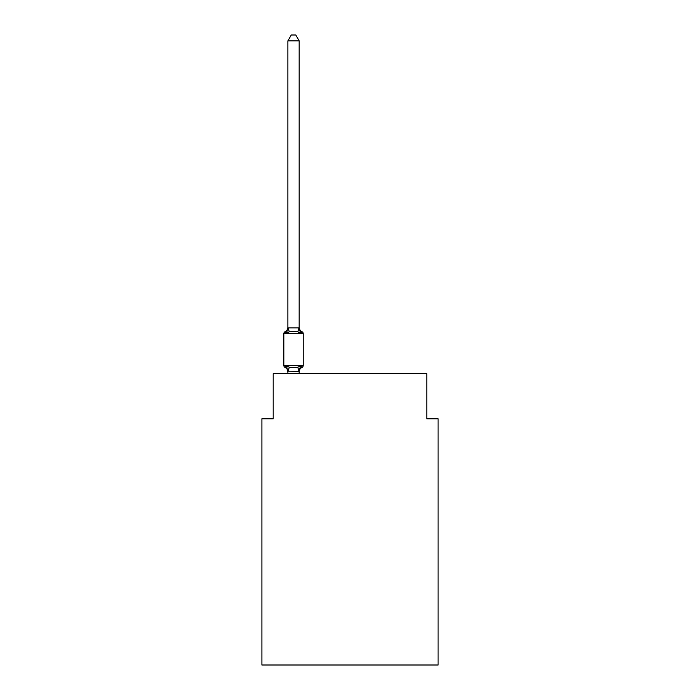 <?xml version="1.0" encoding="UTF-8"?>
<svg xmlns="http://www.w3.org/2000/svg" width="700" height="700" viewBox="0 0 700 700"><rect width="100%" height="100%" fill="white"/><g stroke="black" fill="none" stroke-linecap="round" stroke-linejoin="round"><path stroke-width="1.05" d="M438.095 665L438.095 418.784L426.799 418.784L426.799 373.608L273.201 373.608L273.201 418.784L261.905 418.784L261.905 665L438.095 665M299.171 40.871L287.884 40.871L291.27 35L295.785 35L299.171 40.871L299.171 327.906L300.589 333.296L301.971 331.704A2.258 2.258 0 0 1 303.24 333.734A2.258 2.258 0 0 0 301.971 331.704L300.589 333.296L301.971 331.704A2.258 2.258 0 0 1 303.24 333.734A2.258 2.258 0 0 0 301.971 331.704L300.589 333.296L301.971 331.704A2.258 2.258 0 0 1 303.24 333.734A2.258 2.258 0 0 0 301.971 331.704L300.589 333.296L301.971 331.704A2.258 2.258 0 0 1 303.24 333.734A2.258 2.258 0 0 0 301.971 331.704L300.589 333.296L301.971 331.704A2.258 2.258 0 0 1 303.24 333.734A2.258 2.258 0 0 0 301.971 331.704L300.589 333.296L301.971 331.704A2.258 2.258 0 0 1 303.24 333.734A2.258 2.258 0 0 0 301.971 331.704L300.589 333.296L301.971 331.704A2.258 2.258 0 0 1 303.24 333.734A2.258 2.258 0 0 0 301.971 331.704L300.589 333.296L301.971 331.704A2.258 2.258 0 0 1 303.24 333.734A2.258 2.258 0 0 0 301.971 331.704L300.589 333.296L301.971 331.704A2.258 2.258 0 0 1 303.24 333.734A2.258 2.258 0 0 0 301.971 331.704L300.589 333.296L301.971 331.704A2.258 2.258 0 0 1 303.24 333.734A2.258 2.258 0 0 0 301.971 331.704L300.589 333.296L301.971 331.704A2.258 2.258 0 0 1 303.24 333.734A2.258 2.258 0 0 0 301.971 331.704L300.589 333.296L301.971 331.704A2.258 2.258 0 0 1 303.24 333.734A2.258 2.258 0 0 0 301.971 331.704L300.589 333.296L301.971 331.704A2.258 2.258 0 0 1 303.24 333.734A2.258 2.258 0 0 0 301.971 331.704L300.589 333.296L301.971 331.704A2.258 2.258 0 0 1 303.24 333.734A2.258 2.258 0 0 0 301.971 331.704L300.589 333.296L301.971 331.704A2.258 2.258 0 0 1 303.24 333.734L283.815 333.734L283.815 365.356A2.258 2.258 0 0 0 285.084 367.395L286.466 365.803L285.084 367.395A2.258 2.258 0 0 1 283.815 365.356A2.258 2.258 0 0 0 285.084 367.395L286.466 365.803L285.084 367.395A2.258 2.258 0 0 1 283.815 365.356A2.258 2.258 0 0 0 285.084 367.395A2.258 2.258 0 0 1 283.815 365.356A2.258 2.258 0 0 0 285.084 367.395A2.258 2.258 0 0 1 283.815 365.356A2.258 2.258 0 0 0 285.084 367.395A2.258 2.258 0 0 1 283.815 365.356A2.258 2.258 0 0 0 285.084 367.395A2.258 2.258 0 0 1 283.815 365.356A2.258 2.258 0 0 0 285.084 367.395L286.466 365.803L285.084 367.395A2.258 2.258 0 0 1 283.815 365.356A2.258 2.258 0 0 0 285.084 367.395L286.466 365.803L285.084 367.395A2.258 2.258 0 0 1 283.815 365.356A2.258 2.258 0 0 0 285.084 367.395L286.466 365.803L285.084 367.395A2.258 2.258 0 0 1 283.815 365.356A2.258 2.258 0 0 0 285.084 367.395L286.466 365.803L285.084 367.395A2.258 2.258 0 0 1 283.815 365.356A2.258 2.258 0 0 0 285.084 367.395L286.466 365.803L285.084 367.395A2.258 2.258 0 0 1 283.815 365.356A2.258 2.258 0 0 0 285.084 367.395L286.466 365.803L289.293 367.255L293.527 367.483L297.762 367.255L300.589 365.803L301.971 367.395A2.258 2.258 0 0 0 303.24 365.356A2.258 2.258 0 0 1 301.971 367.395A2.258 2.258 0 0 0 303.24 365.356A2.258 2.258 0 0 1 301.971 367.395L301.324 367.08L301.971 367.395A2.258 2.258 0 0 0 303.24 365.356A2.258 2.258 0 0 1 301.971 367.395A2.258 2.258 0 0 0 303.24 365.356A2.258 2.258 0 0 1 301.971 367.395L301.324 367.08L301.971 367.395A2.258 2.258 0 0 0 303.24 365.356A2.258 2.258 0 0 1 301.971 367.395A2.258 2.258 0 0 0 303.24 365.356A2.258 2.258 0 0 1 301.971 367.395L301.324 367.08L301.971 367.395A2.258 2.258 0 0 0 303.24 365.356A2.258 2.258 0 0 1 301.971 367.395A2.258 2.258 0 0 0 303.24 365.356A2.258 2.258 0 0 1 301.971 367.395L301.324 367.08L301.971 367.395A2.258 2.258 0 0 0 303.24 365.356A2.258 2.258 0 0 1 301.971 367.395A2.258 2.258 0 0 0 303.24 365.356A2.258 2.258 0 0 1 301.971 367.395L301.324 367.08L301.971 367.395A2.258 2.258 0 0 0 303.24 365.356A2.258 2.258 0 0 1 301.971 367.395A2.258 2.258 0 0 0 303.24 365.356A2.258 2.258 0 0 1 301.971 367.395L301.324 367.08L301.971 367.395A2.258 2.258 0 0 0 303.24 365.356A2.258 2.258 0 0 1 301.971 367.395A2.258 2.258 0 0 0 303.24 365.356A2.258 2.258 0 0 1 301.971 367.395L301.324 367.08L301.971 367.395A2.258 2.258 0 0 0 303.24 365.356A2.258 2.258 0 0 1 301.971 367.395A2.258 2.258 0 0 0 303.24 365.356A2.258 2.258 0 0 1 301.971 367.395L301.324 367.08L301.971 367.395A2.258 2.258 0 0 0 303.24 365.356A2.258 2.258 0 0 1 301.971 367.395A2.258 2.258 0 0 0 303.24 365.356A2.258 2.258 0 0 1 301.971 367.395L301.324 367.08L301.971 367.395A2.258 2.258 0 0 0 303.24 365.356A2.258 2.258 0 0 1 301.971 367.395A2.258 2.258 0 0 0 303.24 365.356A2.258 2.258 0 0 1 301.971 367.395L301.324 367.08L301.971 367.395A2.258 2.258 0 0 0 303.24 365.356A2.258 2.258 0 0 1 301.971 367.395A2.258 2.258 0 0 0 303.24 365.356A2.258 2.258 0 0 1 301.971 367.395L300.589 365.803L301.971 367.395A2.258 2.258 0 0 0 303.24 365.356A2.258 2.258 0 0 1 301.971 367.395A4.97 4.97 0 0 0 299.171 371.858M300.589 333.296L301.971 331.704L300.589 333.296L301.971 331.704L300.589 333.296L301.971 331.704L300.589 333.296L301.971 331.704L300.589 333.296L297.762 331.844L293.527 331.616L289.293 331.844L286.466 333.296L285.084 331.704A4.97 4.97 0 0 0 287.884 327.233L287.884 327.906L299.171 327.906L299.171 327.233A4.97 4.97 0 0 0 301.971 331.704A2.258 2.258 0 0 1 303.24 333.734A2.258 2.258 0 0 0 301.971 331.704A2.258 2.258 0 0 1 303.24 333.734A2.258 2.258 0 0 0 301.971 331.704A2.258 2.258 0 0 1 303.24 333.734A2.258 2.258 0 0 0 301.971 331.704A2.258 2.258 0 0 1 303.24 333.734A2.258 2.258 0 0 0 301.971 331.704A2.258 2.258 0 0 1 303.24 333.734A2.258 2.258 0 0 0 301.971 331.704A2.258 2.258 0 0 1 303.24 333.734A2.258 2.258 0 0 0 301.971 331.704A2.258 2.258 0 0 1 303.24 333.734A2.258 2.258 0 0 0 301.971 331.704A2.258 2.258 0 0 1 303.24 333.734A2.258 2.258 0 0 0 301.971 331.704A2.258 2.258 0 0 1 303.24 333.734L303.24 365.356A2.258 2.258 0 0 1 301.971 367.395A2.258 2.258 0 0 0 303.24 365.356A2.258 2.258 0 0 1 301.971 367.395A2.258 2.258 0 0 0 303.24 365.356A2.258 2.258 0 0 1 301.971 367.395A2.258 2.258 0 0 0 303.24 365.356A2.258 2.258 0 0 1 301.971 367.395A2.258 2.258 0 0 0 303.24 365.356A2.258 2.258 0 0 1 301.971 367.395A2.258 2.258 0 0 0 303.24 365.356A2.258 2.258 0 0 1 301.971 367.395A2.258 2.258 0 0 0 303.24 365.356A2.258 2.258 0 0 1 301.971 367.395A2.258 2.258 0 0 0 303.24 365.356A2.258 2.258 0 0 1 301.971 367.395A2.258 2.258 0 0 0 303.24 365.356A2.258 2.258 0 0 1 301.971 367.395A2.258 2.258 0 0 0 303.24 365.356A2.258 2.258 0 0 1 301.971 367.395A2.258 2.258 0 0 0 303.24 365.356A2.258 2.258 0 0 1 301.971 367.395A2.258 2.258 0 0 0 303.24 365.356A2.258 2.258 0 0 1 301.971 367.395A2.258 2.258 0 0 0 303.24 365.356A2.258 2.258 0 0 1 301.971 367.395A2.258 2.258 0 0 0 303.24 365.356A2.258 2.258 0 0 1 301.971 367.395A2.258 2.258 0 0 0 303.24 365.356A2.258 2.258 0 0 1 301.971 367.395A2.258 2.258 0 0 0 303.24 365.356A2.258 2.258 0 0 1 301.971 367.395A2.258 2.258 0 0 0 303.24 365.356A2.258 2.258 0 0 1 301.971 367.395A2.258 2.258 0 0 0 303.24 365.356A2.258 2.258 0 0 1 301.971 367.395A2.258 2.258 0 0 0 303.24 365.356A2.258 2.258 0 0 1 301.971 367.395A2.258 2.258 0 0 0 303.24 365.356A2.258 2.258 0 0 1 301.971 367.395A2.258 2.258 0 0 0 303.24 365.356A2.258 2.258 0 0 1 301.971 367.395A2.258 2.258 0 0 0 303.24 365.356A2.258 2.258 0 0 1 301.971 367.395A2.258 2.258 0 0 0 303.24 365.356A2.258 2.258 0 0 1 301.971 367.395A2.258 2.258 0 0 0 303.24 365.356L283.815 365.356A2.258 2.258 0 0 0 285.084 367.395L286.466 365.803L287.884 371.858A4.97 4.97 0 0 0 285.084 367.395M301.971 367.395L300.589 365.803L301.971 367.395L300.589 365.803L301.971 367.395L300.589 365.803L301.971 367.395L300.589 365.803L301.971 367.395L300.589 365.803L301.971 367.395L300.589 365.803L301.971 367.395L300.589 365.803L301.971 367.395L300.589 365.803L301.971 367.395L300.589 365.803L301.971 367.395L300.589 365.803L301.971 367.395L300.589 365.803L299.084 371.429L287.884 371.192M299.171 371.192L299.705 368.533M283.815 333.734A2.258 2.258 0 0 1 285.084 331.704L286.466 333.296L285.084 331.704L286.466 333.296L285.084 331.704L286.466 333.296L285.084 331.704L286.466 333.296L285.084 331.704L286.466 333.296L285.084 331.704L286.466 333.296L285.084 331.704L286.466 333.296L285.084 331.704L286.466 333.296L285.084 331.704L286.466 333.296L285.084 331.704L286.466 333.296L285.084 331.704L286.466 333.296L287.884 327.906L287.884 40.871M299.171 327.696L299.171 327.233M299.171 373.608L299.171 371.394M287.884 373.608L287.884 371.394M303.24 333.734A2.258 2.258 0 0 0 301.971 331.704A2.258 2.258 0 0 1 303.24 333.734A2.258 2.258 0 0 0 301.971 331.704A2.258 2.258 0 0 1 303.24 333.734A2.258 2.258 0 0 0 301.971 331.704A2.258 2.258 0 0 1 303.24 333.734A2.258 2.258 0 0 0 301.971 331.704A2.258 2.258 0 0 1 303.24 333.734A2.258 2.258 0 0 0 301.971 331.704A2.258 2.258 0 0 1 303.24 333.734A2.258 2.258 0 0 0 301.971 331.704A2.258 2.258 0 0 1 303.24 333.734A2.258 2.258 0 0 0 301.971 331.704A2.258 2.258 0 0 1 303.24 333.734A2.258 2.258 0 0 0 301.971 331.704A2.258 2.258 0 0 1 303.24 333.734A2.258 2.258 0 0 0 301.971 331.704A2.258 2.258 0 0 1 303.24 333.734A2.258 2.258 0 0 0 301.971 331.704A2.258 2.258 0 0 1 303.24 333.734A2.258 2.258 0 0 0 301.971 331.704A2.258 2.258 0 0 1 303.24 333.734A2.258 2.258 0 0 0 301.971 331.704A2.258 2.258 0 0 1 303.24 333.734A2.258 2.258 0 0 0 301.971 331.704A2.258 2.258 0 0 1 303.24 333.734A2.258 2.258 0 0 0 301.971 331.704A2.258 2.258 0 0 1 303.24 333.734A2.258 2.258 0 0 0 301.971 331.704A2.258 2.258 0 0 1 303.24 333.734A2.258 2.258 0 0 0 301.971 331.704A2.258 2.258 0 0 1 303.24 333.734A2.258 2.258 0 0 0 301.971 331.704A2.258 2.258 0 0 1 303.24 333.734A2.258 2.258 0 0 0 301.971 331.704A2.258 2.258 0 0 1 303.24 333.734A2.258 2.258 0 0 0 301.971 331.704A2.258 2.258 0 0 1 303.24 333.734A2.258 2.258 0 0 0 301.971 331.704A2.258 2.258 0 0 1 303.24 333.734A2.258 2.258 0 0 0 301.971 331.704A2.258 2.258 0 0 1 303.24 333.734A2.258 2.258 0 0 0 301.971 331.704A2.258 2.258 0 0 1 303.24 333.734A2.258 2.258 0 0 0 301.971 331.704A2.258 2.258 0 0 1 303.24 333.734M289.293 367.255L287.971 371.429M297.762 367.255L299.084 371.429M287.971 327.67L289.293 331.844M299.084 327.67L297.762 331.844"/></g></svg>

